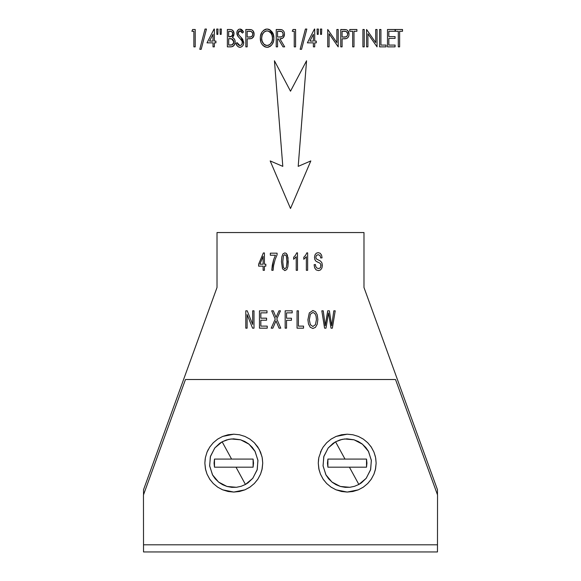 <?xml version="1.0" encoding="UTF-8"?>
<svg xmlns="http://www.w3.org/2000/svg" width="581" height="581" viewBox="0 0 581 581"><rect width="100%" height="100%" fill="white"/><g stroke="black" fill="none" stroke-linecap="round" stroke-linejoin="round"><path stroke-width="0.87" d="M270.18 160.93L290.5 208.499L310.82 160.93L298.198 166.362L310.82 160.93L298.198 166.362L306.557 60.78L298.198 166.362L306.557 60.78L290.5 91.21L306.557 60.78L290.5 91.21L274.443 60.78L290.5 91.21L274.443 60.78L282.802 166.362L274.443 60.78L282.802 166.362L270.18 160.93L282.802 166.362L270.18 160.93L290.5 208.499L310.82 160.93L298.198 166.362L306.557 60.78L290.5 91.21M274.443 60.78L282.802 166.362M283.441 255.88L282.78 261.74L283.383 267.434L284.864 268.843L286.346 267.427L286.949 261.74L286.346 256.047L284.85 254.638L283.441 255.88L282.78 261.74L283.383 267.434L284.864 268.843L286.346 267.427L286.949 261.74L286.346 256.047L284.85 254.638L283.441 255.88L284.85 254.638L286.346 256.047L286.949 261.74L286.346 267.427M259.874 264.195L263.135 264.195L263.135 256.366L259.874 264.195L263.135 264.195L263.135 256.366L259.874 264.195M283.383 267.434L282.78 261.74M437.471 489.747L437.471 494.78L437.471 489.747L397.419 379.516L437.471 489.747M143.529 489.747L143.529 494.78L143.529 489.747L183.581 379.516L143.529 489.747M324.583 328.171L325.992 328.171L324.583 328.171L321.823 310.813L324.583 328.171L321.823 310.813L323.239 310.813L321.823 310.813L323.239 310.813L325.258 325.745L327.713 310.813L325.73 322.535L327.713 310.813L329.376 310.813L327.713 310.813L329.376 310.813L331.678 325.745L333.828 310.813L335.215 310.813L333.828 310.813L335.215 310.813L332.361 328.171L335.215 310.813L332.361 328.171L331.032 328.171L332.361 328.171L331.032 328.171L328.505 312.912L325.992 328.171L324.583 328.171M297.051 328.171L303.558 328.171L297.051 328.171L297.051 310.813L297.051 328.171L297.051 310.813L298.423 310.813L297.051 310.813L298.423 310.813L298.423 326.123L303.558 326.123L303.558 328.171L303.558 326.123L303.558 328.171L297.051 328.171M285.169 328.171L286.542 328.171L285.169 328.171L285.169 310.813L285.169 328.171L285.169 310.813L292.192 310.813L285.169 310.813L292.192 310.813L292.192 312.861L292.192 310.813L292.192 312.861L286.542 312.861L286.542 318.235L291.43 318.235L291.43 320.284L291.43 318.235L291.43 320.284L286.542 320.284L286.542 328.171L285.169 328.171M271.204 328.171L272.859 328.171L271.204 328.171L275.234 319.129L271.683 310.813L273.324 310.813L271.683 310.813L273.324 310.813L276.048 317.4L278.967 310.813L280.47 310.813L278.967 310.813L280.47 310.813L276.81 318.998L280.754 328.171L279.047 328.171L280.754 328.171L279.047 328.171L275.968 320.821L272.859 328.171L275.474 322.121L272.859 328.171L271.204 328.171L275.234 319.129L271.683 310.813M259.46 328.171L267.231 328.171L259.46 328.171L259.46 310.813L259.46 328.171L259.46 310.813L266.991 310.813L259.46 310.813L266.991 310.813L266.991 312.861L266.991 310.813L266.991 312.861L260.84 312.861L260.84 318.177L266.599 318.177L266.599 320.218L266.599 318.177L266.599 320.218L260.84 320.218L260.84 326.123L267.231 326.123L267.231 328.171L267.231 326.123L267.231 328.171L259.46 328.171M245.792 328.171L247.114 328.171L245.792 328.171L245.792 310.813L245.792 328.171L245.792 310.813L247.201 310.813L245.792 310.813L247.201 310.813L252.677 324.445L252.677 310.813L253.999 310.813L252.677 310.813L253.999 310.813L253.999 328.171L253.999 310.813L253.999 328.171L252.582 328.171L253.999 328.171L252.582 328.171L247.114 314.532L247.114 328.171L245.792 328.171M315.396 264.537L315.817 266.679L316.87 268.03L318.468 268.538L319.862 268.146L318.468 268.538L319.862 268.146L320.756 267.078L319.862 268.146L320.756 267.078L320.77 264.166L321.053 265.59L320.77 264.166L319.833 263.142L320.77 264.166L319.833 263.142L315.97 261.21L314.851 259.598L314.488 257.434L314.851 259.598L314.488 257.434L314.938 254.979L314.488 257.434L314.938 254.979L316.246 253.236L318.156 252.648L320.196 253.272L318.156 252.648L320.196 253.272L321.562 255.095L322.07 257.833L320.748 258L322.07 257.833L320.748 258L320.022 255.517L320.748 258L320.022 255.517L318.214 254.674L320.022 255.517L318.214 254.674L316.391 255.444L318.214 254.674L316.391 255.444L315.817 257.274L316.391 255.444L315.817 257.274L316.224 258.814L315.817 257.274L316.224 258.814L320.61 261.159L321.954 262.939L322.382 265.401L321.91 268.015L322.382 265.401L321.91 268.015L320.538 269.925L321.91 268.015L320.538 269.925L318.533 270.601L320.538 269.925L318.533 270.601L316.158 269.911L318.533 270.601L316.158 269.911L314.662 267.848L316.158 269.911L314.662 267.848L314.096 264.725L314.662 267.848L314.096 264.725L315.396 264.537L314.096 264.725L315.396 264.537L315.817 266.679L316.87 268.03L318.468 268.538M306.361 270.303L306.361 256.722L303.805 259.293L303.805 257.23L303.805 259.293L303.805 257.23L305.679 255.197L303.805 257.23L305.679 255.197L306.819 252.873L305.679 255.197L306.819 252.873L307.639 252.873L306.819 252.873L307.639 252.873L307.639 270.303L307.639 252.873L307.639 270.303L306.361 270.303L307.639 270.303L306.361 270.303L306.361 256.722L303.805 259.293M296.223 270.303L296.223 256.722L293.666 259.293L293.666 257.23L293.666 259.293L293.666 257.23L295.54 255.197L293.666 257.23L295.54 255.197L296.68 252.873L295.54 255.197L296.68 252.873L297.501 252.873L296.68 252.873L297.501 252.873L297.501 270.303L297.501 252.873L297.501 270.303L296.223 270.303L297.501 270.303L296.223 270.303L296.223 256.722L293.666 259.293M282.976 253.89L281.843 256.795L282.976 253.89L284.864 252.873L282.976 253.89L284.864 252.873L286.339 253.439L288.023 257.644L287.885 266.679L288.263 261.74L287.885 266.679L286.753 269.584L287.885 266.679L286.753 269.584L284.864 270.601L286.753 269.584L284.864 270.601L282.497 268.8L284.864 270.601L282.497 268.8L281.465 261.74L282.497 268.8L281.465 261.74L281.843 256.795L282.976 253.89M277.086 253.171L270.339 253.171L277.086 253.171L277.086 254.827L277.086 253.171L277.086 254.827L275.111 259.518L273.6 265.532L273.114 270.303L273.6 265.532L273.114 270.303L271.799 270.303L273.114 270.303L271.799 270.303L272.278 265.35L271.799 270.303L273.6 259.765L272.278 265.35L273.6 259.765L275.445 255.219L270.339 255.219L270.339 253.171L270.339 255.219L270.339 253.171L277.086 253.171M263.135 270.303L263.135 266.149L258.618 266.149L258.618 264.195L258.618 266.149L258.618 264.195L263.367 252.946L258.618 264.195L263.367 252.946L264.413 252.946L263.367 252.946L264.413 252.946L264.413 264.195L265.822 264.195L265.822 266.149L265.822 264.195L265.822 266.149L264.413 266.149L264.413 270.303L263.135 270.303L264.413 270.303L263.135 270.303L263.135 266.149L258.618 266.149M363.989 287.515L397.419 379.516L363.989 287.515L363.989 232.545L363.989 287.515M217.011 232.545L363.989 232.545L217.011 232.545L217.011 287.515L183.581 379.516L217.011 287.515L217.011 232.545M264.413 252.946L264.413 264.195L265.822 264.195M265.822 266.149L264.413 266.149L264.413 270.303M273.6 259.765L275.445 255.219L270.339 255.219M277.086 254.827L275.111 259.518L273.6 265.532M281.465 261.74L281.843 256.795M284.864 252.873L286.339 253.439L287.377 255.066L288.263 261.74M317.981 262.3L315.97 261.21L314.851 259.598M314.938 254.979L316.246 253.236L318.156 252.648M320.196 253.272L321.562 255.095L322.07 257.833M316.224 258.814L320.61 261.159L321.954 262.939L322.382 265.401M252.582 328.171L247.114 314.532L247.114 328.171M247.201 310.813L252.677 324.445L252.677 310.813M266.599 320.218L260.84 320.218L260.84 326.123L267.231 326.123M266.991 312.861L260.84 312.861L260.84 318.177L266.599 318.177M276.425 321.976L275.968 320.821L275.474 322.121M273.324 310.813L276.048 317.4L278.967 310.813M280.47 310.813L276.81 318.998L280.754 328.171M291.43 320.284L286.542 320.284L286.542 328.171M292.192 312.861L286.542 312.861L286.542 318.235L291.43 318.235M298.423 310.813L298.423 326.123L303.558 326.123M310.254 327.285L312.883 328.468L310.254 327.285L308.496 324.053L307.901 319.717L309.295 312.956L312.89 310.508L315.49 311.656L317.255 314.866L317.865 319.514L317.226 324.242L315.41 327.401L312.883 328.468L310.254 327.285L308.496 324.053L307.901 319.717L309.295 312.956L312.89 310.508L315.49 311.656L317.255 314.866L317.865 319.514L317.226 324.242L315.41 327.401L312.883 328.468L315.41 327.401L317.226 324.242L317.865 319.514M331.032 328.171L328.505 312.912L325.992 328.171M323.239 310.813L325.258 325.745L325.73 322.535M329.376 310.813L331.678 325.745L333.828 310.813M317.255 314.866L315.49 311.656M309.295 312.956L307.901 319.717M309.324 319.753L310.377 314.161L309.324 319.753L310.334 324.699L309.324 319.753L310.334 324.699L312.876 326.5L315.432 324.677L316.442 319.506L315.432 324.677L316.442 319.506L316.006 315.81L316.442 319.506L316.006 315.81L314.749 313.362L316.006 315.81L314.749 313.362L312.898 312.484L314.749 313.362L312.898 312.484L310.377 314.161L309.324 319.753M312.898 312.484L310.377 314.161M310.334 324.699L312.876 326.5L315.432 324.677M318.591 458.837L318.272 463.13L319.02 469.644L320.48 474.198M322.934 478.875L323.74 480.051M376.139 463.297L375.733 458.322M375.391 456.615L373.939 452.054M371.477 447.385L370.678 446.208M398.682 388.195L437.537 494.954L437.471 551.95L143.529 551.95L143.463 494.954L182.318 388.195M185.477 379.516L395.523 379.516L437.537 494.954L437.471 551.95L143.529 551.95L143.522 544.804L437.478 544.804L143.522 544.804L143.463 494.954L185.477 379.516L395.523 379.516M321.751 449.382L318.824 457.53L318.272 463.13L318.824 468.729L320.443 474.125L323.254 479.354L326.667 483.508L331.155 487.198L336.058 489.827L347.206 492.063L358.354 489.827L363.256 487.205L367.744 483.508L371.157 479.354L373.968 474.132L375.391 469.644L376.139 463.13L375.587 457.53L373.968 452.134L371.157 446.905L367.744 442.751L363.365 439.134L358.354 436.433L352.892 434.762L347.206 434.196L336.058 436.433L331.163 439.054M205.18 458.837L204.861 463.13L205.609 469.644L207.032 474.125L209.843 479.354L213.256 483.508L217.744 487.198L222.646 489.827L233.794 492.063L244.942 489.827L249.837 487.205L254.325 483.508L257.746 479.354L260.549 474.132L261.98 469.644L262.728 463.13L262.176 457.53L260.557 452.134L257.906 447.145L254.333 442.751L249.953 439.134L244.935 436.433L239.481 434.762L233.794 434.196L228.108 434.762L222.646 436.433L217.635 439.134L213.263 442.751L209.683 447.145L207.039 452.134L205.413 457.53L204.861 463.13L205.413 468.729L207.032 474.125L209.683 479.114L213.256 483.508L217.635 487.125L222.646 489.827L228.108 491.497L233.794 492.063L239.481 491.497L244.942 489.827L249.953 487.125L254.325 483.508L257.906 479.114L260.549 474.125L262.176 468.729L262.728 463.13L262.321 458.322M320.443 474.125L323.094 479.114L326.667 483.508L331.047 487.125L336.065 489.827L341.519 491.497L347.206 492.063L352.892 491.497L358.354 489.827L363.365 487.125L367.737 483.508L371.317 479.114L373.961 474.125L375.587 468.729L376.139 463.13M373.968 452.134L371.317 447.145L367.744 442.751M347.206 434.196L341.519 434.762L336.058 436.433L331.047 439.134L326.675 442.751L323.094 447.145L320.451 452.134M261.98 456.615L259.249 449.382L254.333 442.751M233.794 434.196L222.646 436.433L217.744 439.054M208.339 449.382L207.032 452.127M262.728 463.195L262.721 462.817M258.066 447.385L257.26 446.208M209.523 478.875L210.322 480.051M366.517 459.077L366.938 463.13L366.517 467.182L327.895 467.182L327.473 463.13L327.895 459.077L366.517 459.077L327.895 459.077L327.895 467.182L349.421 467.182L358.855 484.46L354.497 486.312L349.965 487.277L345.23 487.35L340.502 486.486L336.087 484.736L332.361 482.375L328.664 478.838L326.057 475.098L323.08 466.027L323.748 456.775L328.163 448.024L332.986 443.419L335.557 441.8L344.991 459.077L335.557 441.8L342.122 439.367L346.93 438.829L353.909 439.773L358.324 441.524L362.05 443.884L365.747 447.421L368.354 451.161L371.339 460.232L370.663 469.484L366.248 478.236L361.426 482.84L358.855 484.46L349.421 467.182L366.517 467.182L366.517 459.077M358.855 484.46L366.132 478.374L370.525 469.971L371.368 460.53L368.536 451.481L362.45 444.204L354.047 439.81L344.606 438.967L339.943 439.94L335.557 441.8L328.28 447.886L323.886 456.288L323.043 465.73L325.876 474.779L331.962 482.056L340.364 486.45L349.806 487.292L354.475 486.319L358.855 484.46M253.105 459.077L253.527 463.13L253.105 467.182L214.483 467.182L214.062 463.13L214.483 459.077L253.105 459.077L214.483 459.077L214.483 467.182L236.009 467.182L245.443 484.46L241.086 486.312L236.554 487.277L231.812 487.35L227.091 486.486L222.676 484.736L218.95 482.375L215.253 478.838L212.646 475.098L209.661 466.027L210.337 456.775L214.752 448.024L219.574 443.419L222.145 441.8L231.579 459.077L222.145 441.8L228.711 439.367L233.518 438.829L240.498 439.773L244.913 441.524L248.639 443.884L252.336 447.421L254.943 451.161L257.92 460.232L257.252 469.484L252.837 478.236L248.014 482.84L245.443 484.46L236.009 467.182L253.105 467.182L253.105 459.077M245.443 484.46L252.72 478.374L257.114 469.971L257.957 460.53L255.124 451.481L249.038 444.204L240.636 439.81L231.194 438.967L226.525 439.94L222.145 441.8L214.868 447.886L210.475 456.288L209.632 465.73L212.464 474.779L218.55 482.056L226.953 486.45L236.394 487.292L241.057 486.319L245.443 484.46M221.15 34.388L221.361 29.05L220.025 29.05L220.228 34.388L221.15 34.388L220.228 34.388L220.025 29.05L221.361 29.05L221.15 34.388M214.077 29.05L207.01 42.849L213.016 42.849L213.016 46.858L214.353 46.858L214.353 42.849L215.907 42.849L215.907 41.069L214.353 41.069L214.353 29.05L214.353 41.069L215.907 41.069L215.907 42.849L214.353 42.849L214.353 46.858L213.016 46.858L213.016 42.849L207.01 42.849L214.077 29.05M213.016 34.279L209.538 41.069L213.016 41.069L213.016 34.279L209.538 41.069L213.016 41.069L209.538 41.069L213.016 34.279L213.016 41.069L213.016 34.279M239.953 47.301L239.59 47.279L239.953 47.301C242.422 46.8 243.679 45.238 243.73 42.602L240.723 37.002L239.009 35.274L238.166 33.03L239.997 30.829L242.437 33.059L243.504 31.991L240.04 29.05C237.898 29.471 236.83 30.822 236.83 33.102L237.542 35.746L241.936 40.873L242.393 42.58C242.342 44.272 241.5 45.253 239.873 45.521L237.055 42.624L235.937 43.502C236.554 45.645 237.89 46.908 239.953 47.301L240.374 47.272L239.953 47.301M239.227 47.214L239.59 47.279M237.919 46.56L238.537 46.959M237.07 45.652L235.937 43.502L237.389 46.052M237.055 42.624L237.273 43.11L237.055 42.624L235.937 43.502M237.513 43.59L239.35 45.441L237.513 43.59M239.873 45.521L239.35 45.441M241.689 44.643L242.219 43.669M242.233 43.626L241.732 44.584M242.277 41.709L242.023 44.134M241.936 40.873L242.393 42.58M238.522 36.981L241.652 40.409M237.76 36.073L236.874 32.383L237.004 34.468L238.007 36.385M236.874 32.383L237.614 30.386L238.668 29.42L237.266 31.004M239.103 29.21L238.668 29.42M240.636 29.115L242.488 30.401L240.338 29.072M241.449 29.449L241.885 29.762M242.495 30.408L243.504 31.991L242.495 30.408M241.652 31.81L240.425 30.887L242.437 33.059L243.504 31.991M238.9 31.229L240.214 30.844L241.485 31.606M239.59 30.873L239.169 31.04M238.319 32.093L238.181 33.335L238.624 31.527M239.488 35.79L238.617 34.693M242.618 39.188L242.132 38.535M243.664 41.796L243.671 43.444L242.822 39.501M243.599 43.851L243.671 43.43M241.986 46.567L241.551 46.872M236.227 44.178L236.561 44.839M240.374 47.272L240.781 47.192M243.73 42.602L243.708 42.195M241.849 38.186L240.723 37.002M238.166 33.03L238.188 32.63M240.883 39.414L241.34 39.973M238.871 45.209L238.094 44.483M250.513 29.573L245.843 29.493L245.843 46.858L247.179 46.858L247.179 38.84L251.457 38.557C253.294 37.714 254.166 36.24 254.079 34.148C254.151 32.1 253.301 30.633 251.515 29.754L245.843 29.493L245.843 46.858L247.179 46.858L247.179 38.84L248.116 38.84M251.333 29.704L249.234 29.5M253.839 32.347L252.437 30.234M253.948 32.797L254.079 34.148L253.091 30.887M251.784 38.433L253.498 36.814L254.079 34.148L253.839 35.986M253.774 36.182L251.893 38.39M251.457 38.557L251.05 38.658L251.457 38.557M249.743 38.804L250.346 38.753M250.636 38.724L248.958 38.833M252.728 34.475L252.248 35.993L251.304 36.828L247.179 37.061L247.179 31.272L251.057 31.439L252.532 32.935L252.691 34.795L251.842 36.48L250.055 37.082L247.179 37.061L249.416 37.097C251.5 37.199 252.612 36.218 252.742 34.156L252.742 34.156C252.619 32.144 251.544 31.185 249.51 31.272L250.135 31.294M254.035 34.976L254.064 34.562M253.134 30.946L252.677 30.437M251.355 31.541L252.532 32.935M249.51 31.272L247.179 31.272L249.51 31.272M250.055 37.082L250.687 37.002M251.435 36.763L251.842 36.48M252.212 36.044L252.691 34.795M247.179 31.272L247.179 37.061L247.179 31.272M280.71 29.558L276.222 29.493L276.222 46.858L277.558 46.858L277.558 38.84L278.241 38.84L282.991 46.858L284.675 46.858L279.933 38.84C282.896 38.724 284.407 37.155 284.458 34.141C284.516 32.057 283.637 30.59 281.814 29.733L276.222 29.493L276.222 46.858L277.558 46.858L277.558 38.84L278.241 38.84L277.558 38.84M278.844 29.493L280.986 29.58M281.451 29.646L282.446 30.001L281.451 29.646M284.414 33.349L284.262 32.514M282.315 38.382L279.933 38.84L281.778 38.6L283.332 37.612L284.458 34.141L283.891 36.77M284.131 32.108L283.848 31.483L284.131 32.108M283.107 34.453L282.635 35.957L281.705 36.799L277.558 37.061L277.558 31.272L281.72 31.534L282.911 32.914L283.07 34.766M278.241 38.84L282.991 46.858L284.675 46.858L279.933 38.84L282.46 38.31M284.203 35.978L284.399 35.071M282.635 32.354L282.911 32.914M283.07 33.516L282.243 31.868M280.463 37.061L279.824 37.09C281.901 37.169 282.998 36.182 283.121 34.134C282.991 32.129 281.908 31.171 279.882 31.272L277.558 31.272L279.882 31.272M281.705 36.799L282.235 36.45M282.591 36.029L283.07 34.78M277.558 31.272L277.558 37.061L277.558 31.272M293.006 29.493L292.243 31.272L294.247 31.272L294.247 46.858L295.584 46.858L295.584 29.493L293.006 29.493L295.584 29.493L295.584 46.858L294.247 46.858L294.247 31.272L292.243 31.272L293.006 29.493M314.452 29.05L307.378 42.849L313.384 42.849L313.384 46.858L314.72 46.858L314.72 42.849L316.282 42.849L316.282 41.069L314.72 41.069L314.72 29.05L314.72 41.069L316.282 41.069L316.282 42.849L314.72 42.849L314.72 46.858L313.384 46.858L313.384 42.849L307.378 42.849L314.452 29.05M313.384 34.279L309.913 41.069L313.384 41.069L313.384 34.279L309.913 41.069L313.384 41.069L309.913 41.069L313.384 34.279L313.384 41.069L313.384 34.279M321.525 34.388L321.736 29.05L320.4 29.05L320.596 34.388L321.525 34.388L320.596 34.388L320.4 29.05L321.736 29.05L321.525 34.388M327.742 46.858L329.078 46.858L329.078 33.749L338.2 46.858L338.2 29.493L336.864 29.493L336.864 42.631L327.742 29.493L327.742 46.858L327.742 29.493L336.864 42.631L336.864 29.493L338.2 29.493L338.2 46.858L329.078 33.749L329.078 46.858L327.742 46.858M192.638 29.493L191.875 31.272L193.88 31.272L193.88 46.858L195.209 46.858L195.209 29.493L192.638 29.493L195.209 29.493L195.209 46.858L193.88 46.858L193.88 31.272L191.875 31.272L192.638 29.493M206.451 29.05L205.035 29.05L199.777 49.305L201.193 49.305L206.451 29.05L201.193 49.305L199.777 49.305L205.035 29.05L206.451 29.05M217.824 34.388L218.02 29.05L216.691 29.05L216.887 34.388L217.824 34.388L216.887 34.388L216.691 29.05L218.02 29.05L217.824 34.388M229.916 29.493L227.374 29.493L227.374 46.858L230.94 46.858C233.707 46.465 235.116 44.824 235.16 41.926C235.174 39.849 234.252 38.368 232.4 37.489L234.049 33.8C233.99 31.033 232.611 29.595 229.916 29.493L227.374 29.493L227.374 46.858L231.848 46.763L234.085 45.333L233.322 46.102M233.802 32.115L234.049 33.8L233.01 30.626L231.216 29.609M233.765 32.013L232.189 29.951M234.049 33.8L233.671 35.84L234.049 33.8M232.4 37.489L233.025 37.801L232.4 37.489L233.664 35.848M234.818 39.958L233.852 38.426M235 40.547L235.102 42.834L235 40.547M232.712 46.48L230.94 46.858M229.422 38.622L232.574 39.276L233.693 40.924L233.809 42.268L232.291 44.759L228.703 45.071L228.703 38.622L232.139 39.014L233.736 41.091M231.834 36.16L228.703 36.843L228.703 31.272L231.463 31.505L232.574 32.812L232.436 35.252L230.701 36.734M234.085 45.333L235.102 42.834M234.092 38.687L233.025 37.801M234.027 33.371L233.99 32.95M230.766 29.537L230.337 29.508M231.666 38.825L233.823 41.926L232.661 44.526M232.843 44.374L231.645 44.962L228.703 45.071L230.301 45.071C232.48 45.144 233.656 44.091 233.823 41.926M232.683 33.313L232.712 33.829C232.669 32.166 231.826 31.316 230.17 31.272L230.788 31.316M230.069 36.814L229.43 36.843C231.499 36.893 232.596 35.891 232.712 33.829M232.226 35.659L232.436 35.252M228.703 31.272L228.703 36.843L228.703 31.272M231.398 38.753L230.555 38.651M230.359 38.644L229.873 38.622M232.887 39.537L232.139 39.014M231.87 44.911L232.298 44.752M228.703 38.622L228.703 45.071L228.703 38.622M260.411 39.915L260.31 38.252C260.266 43.226 262.539 46.24 267.115 47.301L267.899 47.25L267.115 47.301C271.69 46.204 273.949 43.161 273.883 38.164L273.796 36.588L273.883 38.164C273.949 33.124 271.661 30.089 267.013 29.05L266.229 29.108L267.013 29.05C262.467 30.197 260.23 33.27 260.31 38.252L260.324 37.54M260.811 34.7L261.908 32.245L260.557 35.731M260.586 35.579L260.818 34.686M263.549 30.35L265.343 29.326M265.473 29.282L265.96 29.159M267.013 29.05L267.805 29.101L267.013 29.05M268.081 29.144L267.413 29.065M268.582 29.253L269.468 29.587L273.506 35.027L272.235 32.144L270.027 29.9L267.805 29.101M272.997 42.769L272.257 44.156L273.506 41.287L273.883 38.164L273.804 39.704M273.506 41.287L273.099 42.529M271.799 44.795L271.291 45.398L271.799 44.802M270.528 46.11L270.078 46.429M269.497 46.756L271.291 45.398M267.115 47.301L266.345 47.25L267.115 47.301M262.961 45.456L265.568 47.083L264.297 46.538M261.973 44.214L263.513 45.979M260.324 37.576L260.804 41.738M261.966 44.207L262.939 45.434M266.338 47.25L266.723 47.286M273.883 38.164L272.99 33.531M266.439 45.478L263.73 44.003L262.169 41.454L261.646 38.244L262.154 35.034L263.716 32.405L265.822 31.025L268.313 31.018L270.434 32.362L271.828 34.461L272.547 38.164L272.031 41.382L270.332 44.134L268.32 45.34L265.829 45.34L263.73 44.003L261.944 40.735M260.332 39.036L260.695 41.353M267.899 47.25L268.669 47.083M273.796 36.588L273.506 35.027M268.313 31.018L271.233 33.342M270.434 32.362L272.242 35.659L272.474 39.414M272.474 39.435L272.031 41.382M270.332 44.134L268.081 45.405M261.646 38.244C261.581 34.235 263.389 31.759 267.071 30.829C270.768 31.715 272.591 34.163 272.547 38.164C272.612 42.202 270.79 44.657 267.071 45.521C263.411 44.65 261.603 42.224 261.646 38.244L261.719 36.981M262.932 33.4L261.944 35.731M262.779 33.662L264.667 31.606L266.214 30.924M272.533 37.533L272.474 36.901M270.034 31.991L269.453 31.563M268.32 45.34L269.032 45.057M272.002 41.469L272.249 40.685M261.719 39.501L261.791 40.002M262.169 41.447L262.459 42.144M262.794 42.754L263.629 43.895M263.716 43.989L264.471 44.657M264.682 44.802L265.052 45.027M306.819 29.05L305.41 29.05L300.145 49.305L301.561 49.305L306.819 29.05L301.561 49.305L300.145 49.305L305.41 29.05L306.819 29.05M318.395 29.05L318.199 34.388L318.395 29.05L317.059 29.05L317.255 34.388L318.199 34.388L317.255 34.388L317.059 29.05L318.395 29.05L318.199 34.388M345.434 29.573L340.764 29.493L340.764 46.858L342.093 46.858L342.093 38.84L346.378 38.557C348.215 37.714 349.087 36.24 348.992 34.148C349.072 32.1 348.215 30.633 346.436 29.754L340.764 29.493L340.764 46.858L342.093 46.858L342.093 38.84L343.037 38.84M346.247 29.704L344.155 29.5M348.76 32.347L347.351 30.234M348.869 32.797L348.992 34.148L348.012 30.887M347.896 37.576L348.418 36.814M346.378 38.557L345.971 38.658L346.378 38.557M344.656 38.804L345.267 38.753M345.557 38.724L343.879 38.833M348.985 34.562L348.992 34.148M347.649 34.475L347.169 35.993L346.225 36.828L342.093 37.061L342.093 31.272L345.978 31.439L347.453 32.935L347.612 34.795L346.763 36.48L344.969 37.082L342.093 37.061L344.33 37.097C346.421 37.199 347.525 36.218 347.663 34.156L347.663 34.156C347.54 32.144 346.458 31.185 344.431 31.272L345.056 31.294M347.01 38.288L347.576 37.896M346.269 31.541L347.612 33.531M347.453 32.935L347.612 33.538M344.431 31.272L342.093 31.272L344.431 31.272M344.969 37.082L345.608 37.002M346.349 36.763L346.763 36.48M347.133 36.044L347.612 34.795M342.093 31.272L342.093 37.061L342.093 31.272M349.777 31.272L352.667 31.272L352.667 46.858L354.003 46.858L354.003 31.272L356.894 31.272L356.894 29.493L349.777 29.493L349.777 31.272L349.777 29.493L356.894 29.493L356.894 31.272L354.003 31.272L354.003 46.858L352.667 46.858L352.667 31.272L349.777 31.272M362.907 29.493L362.907 46.858L364.243 46.858L364.243 29.493L362.907 29.493L364.243 29.493L364.243 46.858L362.907 46.858L362.907 29.493M366.575 46.858L367.911 46.858L367.911 33.749L377.04 46.858L377.04 29.493L375.704 29.493L375.704 42.631L366.575 29.493L366.575 46.858L366.575 29.493L375.704 42.631L375.704 29.493L377.04 29.493L377.04 46.858L367.911 33.749L367.911 46.858L366.575 46.858M379.596 29.493L379.596 46.858L386.053 46.858L386.053 45.071L380.933 45.071L380.933 29.493L379.596 29.493L380.933 29.493L380.933 45.071L386.053 45.071L386.053 46.858L379.596 46.858L379.596 29.493M387.498 29.493L387.498 46.858L395.065 46.858L395.065 45.071L388.834 45.071L388.834 38.397L395.065 38.397L395.065 36.618L388.834 36.618L388.834 31.272L395.065 31.272L395.065 29.493L387.498 29.493L395.065 29.493L395.065 31.272L388.834 31.272L388.834 36.618L395.065 36.618L395.065 38.397L388.834 38.397L388.834 45.071L395.065 45.071L395.065 46.858L387.498 46.858L387.498 29.493M388.834 31.272L388.834 36.618M388.834 38.397L388.834 45.071M395.4 31.272L398.29 31.272L398.29 46.858L399.626 46.858L399.626 31.272L402.517 31.272L402.517 29.493L395.4 29.493L395.4 31.272L395.4 29.493L402.517 29.493L402.517 31.272L399.626 31.272L399.626 46.858L398.29 46.858L398.29 31.272L395.4 31.272"/></g></svg>
